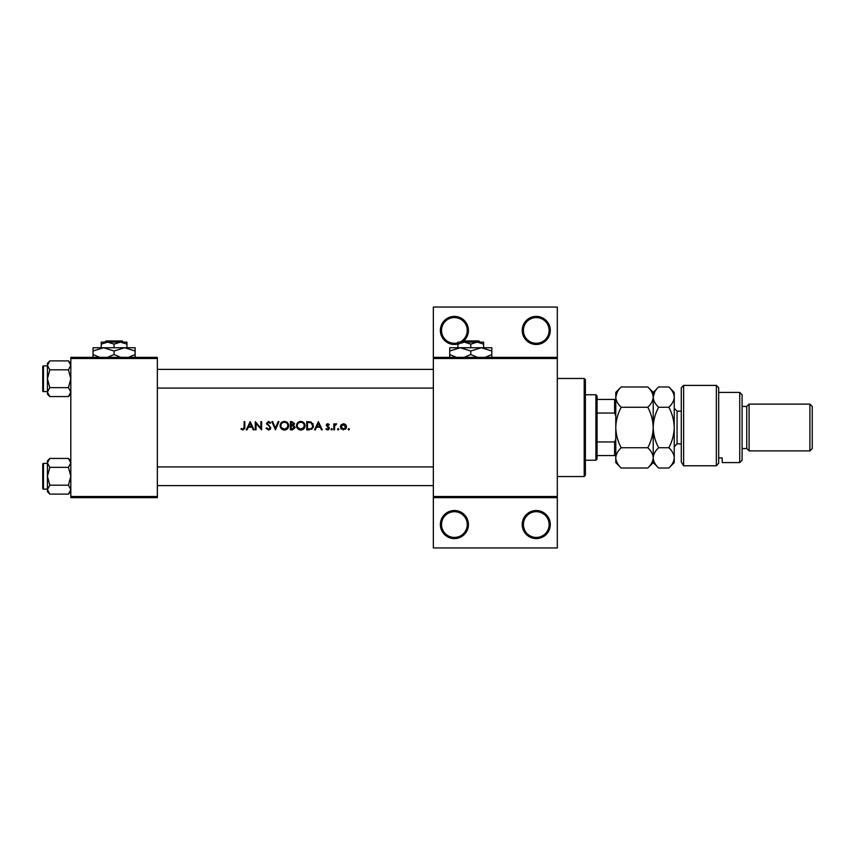 <?xml version="1.0" encoding="UTF-8"?>
<svg xmlns="http://www.w3.org/2000/svg" width="855" height="855" viewBox="0 0 855 855"><rect width="100%" height="100%" fill="white"/><g stroke="black" fill="none" stroke-linecap="round" stroke-linejoin="round"><path stroke-width="1.28" d="M285.057 422.349L284.373 422.285C286.532 422.456 287.729 423.61 287.953 425.737L287.483 427.5L284.373 429.21L281.274 427.5L280.814 425.779L280.985 426.869M293.169 428.921L294.462 427.511L293.115 426.057L294.462 427.5L291.106 428.996L291.106 425.961L293.115 426.057L291.587 425.961M301.43 422.349L300.736 422.285C302.905 422.456 304.102 423.61 304.327 425.737L303.856 427.5L300.736 429.21L297.647 427.5L297.187 425.779L297.358 426.869M311.038 422.904L312.716 425.843L312.332 427.5L310.75 428.793L307.469 428.996L307.469 422.488L309.98 422.605M345.698 427.511L343.421 424.486L345.698 427.5L343.421 429.21L341.134 427.468M468.433 524.564A14.033 14.033 0 0 1 454.4 538.597A14.033 14.033 0 0 1 440.368 524.564A14.033 14.033 0 0 1 454.4 510.531A14.033 14.033 0 0 1 468.433 524.564M441.533 524.564A12.868 12.868 0 0 0 454.4 537.432A12.868 12.868 0 0 0 467.258 524.564A12.868 12.868 0 0 0 454.4 511.696A12.868 12.868 0 0 0 441.533 524.564M550.289 524.564A14.033 14.033 0 0 1 536.256 538.597A14.033 14.033 0 0 1 522.223 524.564A14.033 14.033 0 0 1 536.256 510.531A14.033 14.033 0 0 1 550.289 524.564M523.399 524.564A12.868 12.868 0 0 0 536.256 537.432A12.868 12.868 0 0 0 549.124 524.564A12.868 12.868 0 0 0 536.256 511.696A12.868 12.868 0 0 0 523.399 524.564M457.906 344.02A14.033 14.033 0 0 1 440.368 330.436A14.033 14.033 0 0 1 454.4 316.403A14.033 14.033 0 0 1 463.677 340.963M459.755 342.128A12.868 12.868 0 0 0 454.4 317.568A12.868 12.868 0 0 0 441.533 330.436A12.868 12.868 0 0 0 457.906 342.812M550.289 330.436A14.033 14.033 0 0 1 536.256 344.469A14.033 14.033 0 0 1 522.223 330.436A14.033 14.033 0 0 1 536.256 316.403A14.033 14.033 0 0 1 550.289 330.436M523.399 330.436A12.868 12.868 0 0 0 536.256 343.304A12.868 12.868 0 0 0 549.124 330.436A12.868 12.868 0 0 0 536.256 317.568A12.868 12.868 0 0 0 523.399 330.436M244.081 427.094L242.948 429.21L241.367 428.473L240.939 429.103L242.906 430.044L244.819 427.5L244.819 421.654L244.081 421.654L244.081 427.094M250.173 421.654L246.283 429.841L247.084 429.841L248.335 427.211L252.043 427.211L253.251 429.841L254.053 429.841L250.173 421.654M255.314 421.654L255.314 429.841L256.051 429.841L256.051 423.407L261.609 429.841L261.609 421.654L260.871 421.654L260.871 428.099L255.314 421.654M270.073 428.109L269.817 427.019L270.116 427.821L268.502 429.21L266.707 427.842L266.023 428.259L268.502 430.044L270.843 427.831L267.273 423.321L268.481 422.285L270.073 423.332L270.736 422.83L268.556 421.44L266.546 423.353L269.817 427.019L266.546 423.353L268.556 421.44L270.736 422.83M271.89 421.654L275.46 429.841L278.922 421.654L278.142 421.654L275.406 428.109L272.681 421.654L271.89 421.654M280.077 425.779L280.429 427.5L284.394 430.044L288.338 427.5L288.691 425.747C288.456 423.097 287.002 421.654 284.33 421.44C281.723 421.707 280.312 423.15 280.077 425.779M290.369 421.654L290.369 429.841L292.581 429.841L295.199 427.511L293.618 425.427L294.569 423.685L291.961 421.654L290.369 421.654M296.45 425.779L296.803 427.5L300.768 430.044L304.711 427.5L305.064 425.747C304.829 423.097 303.375 421.654 300.704 421.44C298.096 421.707 296.674 423.15 296.45 425.779M306.742 421.654L306.742 429.841L309.275 429.841L313.176 427.5L313.454 425.854L310.985 421.953L306.742 421.654M318.391 421.654L314.501 429.841L315.303 429.841L316.553 427.211L320.262 427.211L321.469 429.841L322.271 429.841L318.391 421.654M327.561 427.062L328.673 428.248L327.615 429.21L326.428 428.579L325.947 429.135L327.657 429.947L329.41 428.216L326.995 425.288L327.775 424.486L328.801 425.117L329.303 424.604L327.775 423.749L326.257 425.32L328.673 428.248L327.615 429.21L328.651 428.441M333.813 423.856L333.813 429.841L334.551 429.841L334.679 425.779L336.646 423.952L334.551 424.743L334.551 423.856L333.813 423.856M340.322 426.869L343.421 429.947L346.51 426.869L345.698 424.743L343.421 423.749L341.145 424.743L340.322 426.869M295.199 427.511L293.618 425.427L294.569 423.685M338.174 428.579L337.49 429.263L338.174 429.947L338.858 429.263L338.174 428.579L338.858 429.263L338.174 429.947L337.49 429.263L338.174 428.579L338.858 429.263L338.174 429.947L338.858 429.263M331.665 428.579L330.981 429.263L331.665 429.947L332.349 429.263L331.665 428.579L332.349 429.263L331.665 429.947L330.981 429.263L331.665 428.579L332.349 429.263L331.665 429.947L332.349 429.263M348.776 428.579L348.092 429.263L348.776 429.947L349.449 429.263L348.776 428.579L349.449 429.263L348.776 429.947L348.092 429.263L348.776 428.579L349.449 429.263L348.776 429.947L349.449 429.263M557.31 358.502L433.346 358.502L433.346 357.337L557.31 357.337L557.31 497.663L433.346 497.663L433.346 496.499L557.31 496.499M157.352 497.663L70.815 497.663L70.815 496.499L157.352 496.499L157.352 497.663M157.352 358.502L70.815 358.502L70.815 357.337L157.352 357.337L157.352 496.499M70.815 358.502L70.815 496.499M433.346 358.502L433.346 496.499M557.31 497.663L557.31 547.959L433.346 547.959L433.346 497.663M433.346 357.337L433.346 307.041L557.31 307.041L557.31 357.337M244.797 428.024L244.658 428.857M242.414 429.092L243.237 429.167M243.547 429.018L244.081 427.5M316.949 426.378L318.434 423.246L319.877 426.378L316.949 426.378L319.877 426.378M327.176 423.866L328.224 423.824M327.775 423.749L329.303 424.604M326.995 425.288L327.775 424.486L328.801 425.117L327.775 424.486L326.995 425.288L329.41 428.216M328.053 426.453L329.132 427.286M328.897 429.456L328.32 429.83M327.657 429.947L325.947 429.135M326.428 428.579L327.615 429.21L326.428 428.579M326.257 425.32L326.685 424.208M336.015 423.749L334.551 424.743L336.646 423.952M336.25 424.593L335.641 424.518M334.786 425.448L334.626 426.079M334.679 425.779L334.551 427.831M344.672 423.995L345.217 424.315M345.698 424.743L346.307 425.726M346.467 426.282L346.457 427.5M346.072 428.473L345.377 429.285M341.455 429.274L340.771 428.473M344.33 424.668L341.498 425.48M341.231 425.961L341.06 426.869L343.806 429.178M344.18 429.092L344.757 428.825M344.854 428.75L345.538 427.917M341.06 426.869L343.421 424.486M312.866 423.492L313.133 424.048M313.411 426.56L311.648 429.36M309.136 422.52L308.046 422.488M312.332 427.5L312.695 425.341M312.524 424.582L312.193 423.92M310.205 428.911L311.241 428.59M308.409 428.996L309.596 428.964M296.942 423.749L297.668 422.723M297.679 422.712L298.694 421.943M299.71 421.558L300.276 421.462M302.424 421.761L303.803 422.669M305.064 425.747C304.829 428.376 303.397 429.809 300.768 430.044M300.148 430.012L299.528 429.883M298.395 429.37L296.803 427.5M303.685 427.767L304.262 425.042M304.198 424.807L303.589 423.61M303.269 423.268L301.762 422.423M300.276 429.189L302.307 428.879M298.245 428.227L299.827 429.103M297.219 425.298L297.187 425.779C297.39 423.642 298.577 422.477 300.736 422.285L300.052 422.349M299.827 422.402L299.218 422.627M293.308 424.743L293.831 423.695L291.106 425.117L291.106 422.488L293.735 423.214M291.106 425.117L292.175 425.095M294.462 427.511L294.323 426.912M292.143 428.996L292.752 428.975M280.568 423.749L281.295 422.723M281.306 422.712L282.321 421.943M283.336 421.558L283.913 421.462M286.051 421.761L288.669 425.341M288.691 425.747C288.456 428.376 287.024 429.809 284.394 430.044M283.774 430.012L283.144 429.883M282.022 429.37L281.092 428.547M287.312 427.767L287.889 425.042M287.836 424.807L287.216 423.61M285.998 422.659L285.388 422.423M283.903 429.189L285.933 428.879M281.872 428.227L283.454 429.103M280.846 425.298L280.814 425.779C281.028 423.642 282.203 422.477 284.373 422.285L283.678 422.349M283.454 422.402L282.845 422.627M270.116 427.821L269.817 427.019L270.116 427.821M266.995 424.604L266.546 423.353M268.727 422.306L269.902 423.107M268.481 422.285L267.273 423.321L270.843 427.831M267.273 423.321L267.818 424.379M270.383 429.146L269.838 429.659M248.73 426.378L250.216 423.246L251.659 426.378L248.73 426.378L251.659 426.378M557.31 476.534L584.211 476.534L584.211 378.466L585.376 379.641L584.211 378.466L557.31 378.466M585.376 475.359L584.211 476.534L585.376 475.359L585.376 379.641M47.431 463.399L43.455 463.399L43.455 489.135A0.705 0.705 0 0 1 42.75 488.429L42.75 464.105A0.705 0.705 0 0 1 43.455 463.399A0.705 0.705 0 0 0 42.75 464.105L42.75 465.74M70.815 462.897L68.432 467.354L49.814 467.354L47.431 462.897L49.814 458.44L68.432 458.44L70.815 462.897M42.75 488.429L42.75 486.794M47.431 365.865L43.455 365.865L43.455 391.601A0.705 0.705 0 0 1 42.75 390.895L42.75 366.571A0.705 0.705 0 0 1 43.455 365.865A0.705 0.705 0 0 0 42.75 366.571L42.75 368.206M70.815 365.363L68.432 369.82L49.814 369.82L47.431 365.363L49.814 360.906L68.432 360.906L70.815 365.363M49.814 360.906L47.431 363.3L47.431 394.166L49.814 396.56L47.431 392.103L49.814 387.646L47.431 378.733L49.814 369.82M42.75 390.895L42.75 389.26M70.815 363.3L68.432 360.906M43.455 391.601L47.431 391.601M68.432 369.82L70.815 378.733L68.432 387.646L70.815 392.103L68.432 396.56L49.814 396.56M68.432 387.646L49.814 387.646M70.142 394.401L70.773 392.712M48.094 363.065L47.474 364.754M70.815 460.834L68.432 458.44M47.474 490.246L47.431 491.7L49.814 494.094L47.431 489.637L49.814 485.18L47.431 476.267L49.814 467.354M43.455 489.135L47.431 489.135M68.432 467.354L70.815 476.267L68.432 485.18L70.815 489.637L68.432 494.094L49.814 494.094M68.432 485.18L49.814 485.18M70.142 491.935L70.773 490.246M48.094 460.599L47.474 462.288M49.814 458.44L47.431 460.834L47.431 489.637M595.903 460.247L595.903 394.754L597.068 395.929L597.068 459.071L595.903 460.247L585.376 460.247M595.903 394.754L585.376 394.754M615.782 455.565L614.617 455.565L614.617 441.96L615.782 439.192M597.068 455.565L614.617 455.565M597.068 399.435L615.782 399.435M597.068 441.96L614.617 441.96M615.782 415.808L614.617 413.04L614.617 399.435M597.068 413.04L614.617 413.04M681.275 387.743L683.615 385.402L683.615 465.772L681.275 461.935L681.275 387.743M739.746 392.413L742.087 394.754L742.087 460.247L739.746 462.587L739.746 392.413L718.692 392.413M746.757 406.446L746.757 448.554L749.098 450.884L749.098 404.116L746.757 406.446L742.087 406.446M809.909 404.116L812.25 406.446L812.25 448.554L809.909 450.884L809.909 404.116L749.098 404.116M809.909 450.884L749.098 450.884M746.757 448.554L742.087 448.554M718.692 457.885L722.197 457.885L722.197 462.587L722.197 457.885M739.746 462.587L722.197 462.587M718.692 463.186L716.351 465.772L716.351 385.402L718.692 387.743L718.692 463.186L716.351 465.772L683.615 465.772L681.275 461.935M621.211 407.247C617.812 404.094 616.006 400.717 615.782 397.115C615.985 393.557 617.802 390.179 621.211 386.984L647.78 386.984C651.168 390.147 652.974 393.514 653.209 397.115C652.996 400.674 651.189 404.052 647.78 407.247L621.211 407.247C617.802 413.638 615.985 420.382 615.782 427.5C616.006 434.693 617.812 441.447 621.211 447.753L647.78 447.753C651.179 450.938 652.985 454.315 653.209 457.885C652.985 461.465 651.179 464.842 647.78 468.016L621.211 468.016C617.802 464.831 615.995 461.454 615.782 457.885C615.995 454.304 617.812 450.927 621.211 447.753M647.78 407.247C651.168 413.553 652.974 420.307 653.209 427.5C652.996 434.618 651.189 441.362 647.78 447.753M617.289 391.921L615.782 397.115L615.782 462.587L621.211 468.016M647.78 386.984L653.209 392.413L653.209 397.115L652.76 394.315M654.706 391.921L653.209 397.115L653.209 462.587L647.78 468.016M621.211 386.984L615.782 392.413L615.782 397.115M653.209 397.115C653.412 393.557 655.219 390.179 658.628 386.984L668.824 386.984C672.222 390.147 674.029 393.514 674.253 397.115L674.253 462.587L668.824 468.016L658.628 468.016C655.229 464.831 653.423 461.454 653.209 457.885C653.423 454.304 655.229 450.927 658.628 447.753C655.24 441.447 653.434 434.693 653.209 427.5C653.412 420.382 655.219 413.638 658.628 407.247C655.24 404.094 653.434 400.717 653.209 397.115M668.824 386.984L674.253 392.413L674.253 397.115C674.05 400.674 672.233 404.052 668.824 407.247C672.222 413.553 674.029 420.307 674.253 427.5C674.05 434.618 672.233 441.362 668.824 447.753C672.233 450.938 674.039 454.315 674.253 457.885C674.039 461.465 672.233 464.842 668.824 468.016M668.824 447.753L658.628 447.753M668.824 407.247L658.628 407.247M462.673 340.963L461.486 342.128L462.673 340.963L478.875 340.963L480.05 342.128L478.875 340.963M457.906 344.116L464.34 342.128L457.906 342.128L457.906 347.739M470.774 344.116L477.197 342.128L464.34 342.128L470.774 344.116L470.774 347.739M483.631 344.116L483.631 342.128L477.197 342.128L483.631 344.116L483.631 347.739M456.378 357.337L449.719 354.547L449.719 347.739L491.817 347.739L491.817 354.547L485.159 357.337M449.719 354.547L449.719 357.796M449.719 350.999L460.247 347.739L470.774 350.999L470.774 354.547L464.105 357.337M470.774 350.999L481.29 347.739L491.817 350.999M477.432 357.337L470.774 354.547M491.817 357.796L491.817 354.547M105.988 340.963L104.802 342.128L105.988 340.963L122.19 340.963L123.366 342.128L122.19 340.963M101.221 344.116L107.655 342.128L101.221 342.128L101.221 347.739M114.089 344.116L120.523 342.128L107.655 342.128L114.089 344.116L114.089 347.739M126.946 344.116L126.946 342.128L120.523 342.128L126.946 344.116L126.946 347.739M99.704 357.337L93.035 354.547L93.035 347.739L135.133 347.739L135.133 354.547L128.474 357.337M93.035 354.547L93.035 357.796M93.035 350.999L103.562 347.739L114.089 350.999L114.089 354.547L107.431 357.337M114.089 350.999L124.616 347.739L135.133 350.999M120.747 357.337L114.089 354.547M135.133 357.796L135.133 354.547M681.275 411.127L677.064 411.127L677.064 443.873L674.253 446.684M157.352 466.916L433.346 466.916M157.352 485.619L433.346 485.619M433.346 388.085L157.352 388.085M433.346 369.381L157.352 369.381M70.815 394.166L68.432 396.56M70.815 491.7L68.432 494.094M716.351 385.402L683.615 385.402M653.209 392.413L658.628 386.984M653.209 462.587L658.628 468.016M681.275 443.873L677.064 443.873M677.064 411.127L674.253 408.316"/></g></svg>
